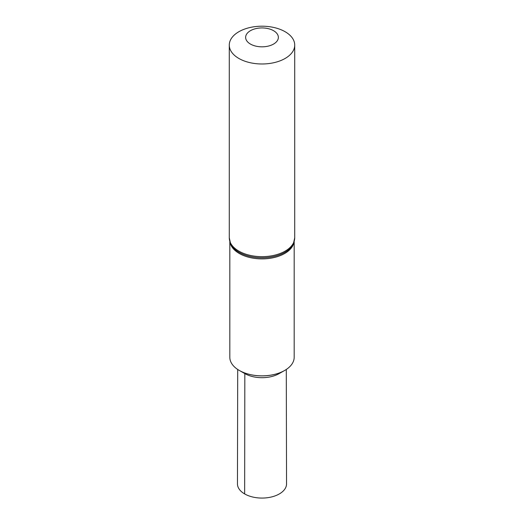 <?xml version="1.0" encoding="UTF-8"?>
<svg xmlns="http://www.w3.org/2000/svg" width="524" height="524" viewBox="0 0 524 524"><rect width="100%" height="100%" fill="white"/><g stroke="black" fill="none" stroke-linecap="round" stroke-linejoin="round"><path stroke-width="0.79" d="M294.18 241.649L294.18 357.276A32.18 18.576 180 0 1 284.545 370.534A32.18 18.576 180 0 1 239.455 370.534A32.18 18.576 180 0 1 239.245 370.416A32.18 18.576 180 0 1 229.82 357.276L229.82 241.649M284.486 370.566A32.01 18.478 180 0 1 284.427 370.599A32.01 18.478 180 0 1 239.573 370.599A32.01 18.478 180 0 1 239.514 370.566M238.859 58.452A32.724 18.89 180 0 1 229.276 45.09A32.724 18.89 180 0 1 262 26.2A32.724 18.89 180 0 1 294.724 45.09A32.724 18.89 180 0 1 274.524 62.546A32.724 18.89 180 0 1 238.859 58.452M250.433 44.062A16.362 9.445 180 0 1 257.762 28.257A16.362 9.445 180 0 1 277.805 39.824A16.362 9.445 180 0 1 250.433 44.062M286.287 369.466L286.543 483.881A24.543 14.168 180 0 1 271.406 496.988A24.543 14.168 180 0 1 244.649 493.922L244.832 373.586A24.274 14.017 180 0 0 244.99 373.671A24.274 14.017 180 0 0 279.01 373.671L284.427 370.599A32.01 18.478 180 0 1 239.573 370.599L239.455 370.534M244.649 493.922A24.543 14.168 180 0 1 237.457 483.881L237.713 369.466M294.016 242.18A32.18 18.576 180 0 1 272.808 257.821A32.18 18.576 180 0 1 239.245 253.459A32.18 18.576 180 0 1 229.984 242.18M239.055 252.293A32.449 18.733 180 0 1 230.612 243.798L229.276 237.765A32.724 18.89 180 0 0 238.859 251.12A32.724 18.89 180 0 0 274.524 255.221A32.724 18.89 180 0 0 294.724 237.765L293.388 243.798A32.449 18.733 180 0 1 270.476 257.127A32.449 18.733 180 0 1 239.055 252.293M229.276 45.09L229.276 237.765M294.724 45.09L294.724 237.765M244.99 373.671L239.573 370.599"/></g></svg>
